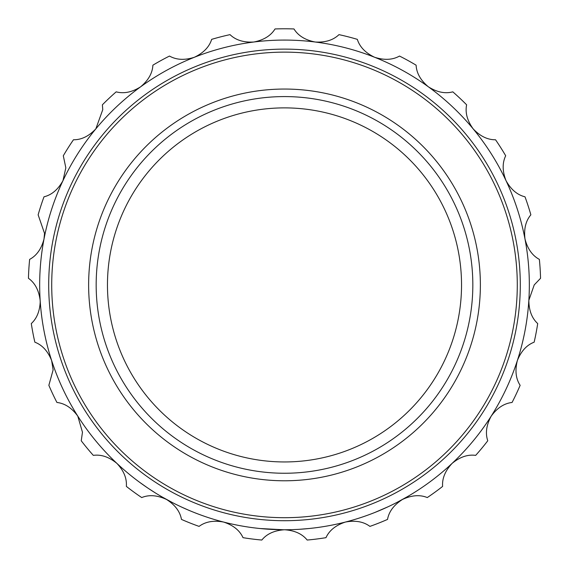 <?xml version="1.0" encoding="UTF-8"?>
<svg xmlns="http://www.w3.org/2000/svg" width="569" height="569" viewBox="0 0 569 569"><rect width="100%" height="100%" fill="white"/><g stroke="black" fill="none" stroke-linecap="round" stroke-linejoin="round"><path stroke-width="0.85" d="M223.61 522.058C233.247 525.23 239.713 530.429 243.02 537.669A256.135 256.135 0 0 0 261.818 540.045C266.804 533.864 274.365 530.436 284.5 529.753C294.614 530.422 302.175 533.857 307.182 540.045A256.135 256.135 0 0 0 325.98 537.669C329.273 530.443 335.746 525.244 345.39 522.058C355.355 520.194 363.534 521.638 369.914 526.389A256.135 256.135 0 0 0 387.532 519.412C388.926 511.595 393.897 504.952 402.454 499.468C411.643 495.179 419.922 494.546 427.283 497.562A256.135 256.135 0 0 0 442.611 486.424C442.021 478.508 445.186 470.833 452.099 463.394C459.937 456.957 467.796 454.282 475.684 455.371A256.135 256.135 0 0 0 487.761 440.769C485.215 433.251 486.367 425.029 491.225 416.103C497.214 407.923 504.155 403.378 512.064 402.468A256.135 256.135 0 0 0 520.137 385.327C515.799 378.677 514.874 370.426 517.349 360.575C521.119 351.158 526.716 345.027 534.149 342.182A256.135 256.135 0 0 0 537.705 323.569C531.851 318.206 528.9 310.446 528.85 300.29L534.227 284.913L540.55 278.298A256.135 256.135 0 0 0 539.362 259.386C532.356 255.645 527.57 248.866 525.002 239.037C523.764 228.973 525.72 220.907 530.863 214.833A256.135 256.135 0 0 0 525.002 196.81C517.292 194.925 510.969 189.548 506.033 180.672C502.335 171.226 502.221 162.926 505.692 155.764A256.135 256.135 0 0 0 495.535 139.768C487.597 139.86 480.136 136.226 473.152 128.85C467.22 120.628 465.044 112.612 466.623 104.817A256.135 256.135 0 0 0 452.81 91.844C445.143 93.913 437.013 92.242 428.407 86.837C420.619 80.35 416.522 73.131 416.11 65.179A256.135 256.135 0 0 0 399.509 56.054C392.596 59.958 384.303 60.364 374.63 57.27C365.469 52.924 359.708 46.95 357.332 39.353A256.135 256.135 0 0 0 338.975 34.638C333.256 40.143 325.326 42.604 315.183 42.014C305.233 40.072 298.163 35.726 293.974 28.955A256.135 256.135 0 0 0 275.026 28.955C270.851 35.712 263.781 40.058 253.817 42.014C243.696 42.611 235.758 40.157 230.025 34.638A256.135 256.135 0 0 0 211.668 39.353C209.307 46.935 203.538 52.903 194.37 57.27C184.719 60.371 176.426 59.965 169.491 56.054A256.135 256.135 0 0 0 152.89 65.179C152.485 73.109 148.388 80.329 140.593 86.837C132.008 92.242 123.878 93.906 116.19 91.844A256.135 256.135 0 0 0 102.377 104.817L102.769 109.646L95.848 128.85C88.885 136.219 81.424 139.853 73.465 139.768A256.135 256.135 0 0 0 63.308 155.764L65.833 167.841L62.967 180.672C58.052 189.534 51.729 194.918 43.998 196.81A256.135 256.135 0 0 0 38.137 214.833L44.538 233.39L43.998 239.037C41.445 248.852 36.658 255.63 29.638 259.386A256.135 256.135 0 0 0 28.45 278.298C34.929 282.885 38.827 290.218 40.15 300.29L40.207 302.182C39.666 311.478 36.693 318.604 31.295 323.569A256.135 256.135 0 0 0 34.851 342.182C42.262 345.02 47.867 351.144 51.651 360.575L53.123 369.886L48.863 385.327A256.135 256.135 0 0 0 56.936 402.468C64.823 403.371 71.772 407.916 77.775 416.103L82.469 432.248L81.239 440.769A256.135 256.135 0 0 0 93.316 455.371C101.182 454.282 109.042 456.957 116.901 463.394C123.516 470.414 126.681 477.732 126.403 485.357L126.389 486.424A256.135 256.135 0 0 0 141.717 497.562C149.064 494.546 157.336 495.186 166.546 499.468C175.088 504.931 180.06 511.581 181.468 519.412A256.135 256.135 0 0 0 199.086 526.389C205.452 521.645 213.624 520.201 223.61 522.058L221.96 521.631M51.715 284.913A232.785 232.785 0 0 0 284.5 517.698A232.785 232.785 0 0 0 517.285 284.913A232.785 232.785 0 0 0 284.5 52.135A232.785 232.785 0 0 0 51.715 284.913M520.294 284.913A235.794 235.794 0 0 1 284.5 520.713A235.794 235.794 0 0 1 48.706 284.913A235.794 235.794 0 0 1 284.5 49.119A235.794 235.794 0 0 1 520.294 284.913M529.334 284.913A244.834 244.834 0 0 1 284.5 529.753A244.834 244.834 0 0 1 39.666 284.913A244.834 244.834 0 0 1 284.5 40.079A244.834 244.834 0 0 1 529.334 284.913M461.537 284.913A177.037 177.037 0 0 1 284.5 461.95A177.037 177.037 0 0 1 107.463 284.913A177.037 177.037 0 0 1 284.5 107.882A177.037 177.037 0 0 1 461.537 284.913M472.832 284.913A188.332 188.332 0 0 1 284.5 473.252A188.332 188.332 0 0 1 96.168 284.913A188.332 188.332 0 0 1 284.5 96.581A188.332 188.332 0 0 1 472.832 284.913M480.371 284.913A195.871 195.871 0 0 1 284.5 480.784A195.871 195.871 0 0 1 88.629 284.913A195.871 195.871 0 0 1 284.5 89.049A195.871 195.871 0 0 1 480.371 284.913M243.361 526.268L239.563 525.592M238.596 525.407L237.778 525.251M237.501 525.201L236.519 525.002M215.864 519.931L214.79 519.618M213.595 519.262L212.856 519.035M188.481 510.137L182.052 507.285M431.025 481.068L429.545 482.163M426.878 484.098L425.221 485.265M283.085 529.746L260.09 528.53M329.01 525.671L328.391 525.784M360.191 517.762L359.743 517.904M359.523 517.975L359.089 518.11M355.582 519.205L354.985 519.383M407.496 496.616L397.71 502M395.896 502.939L396.764 502.498M395.014 503.387L394.473 503.665M354.074 519.661L356.073 519.056M356.543 518.914L357.417 518.644M331.976 525.102L330.838 525.322M322.175 526.837L320.596 527.079M313.732 527.996L309.287 528.494M257.757 528.288L254.357 527.89M252.103 527.598L250.936 527.442M249.72 527.271L247.892 527.001M239.101 525.507L235.253 524.746M235.097 524.718L234.25 524.54M231.348 523.914L233.169 524.312M227.792 523.096L225.388 522.506M212.479 518.914L212.038 518.779M196.91 513.544L195.828 513.131M384.182 508.537L383.328 508.921M204.584 516.339L203.638 516.012M177.222 504.995L178.844 505.777M178.495 505.613L177.67 505.215M176.987 504.881L176.468 504.632M176.319 504.554L175.842 504.319M172.4 502.583L171.774 502.256M169.455 501.04L168.893 500.741M165.956 499.134L165.309 498.778M163.737 497.896L163.168 497.569M162.329 497.093L159.861 495.649M388.03 506.787L375.078 512.377M380.761 510.037L381.571 509.689M381.244 509.824L380.732 510.044M364.587 516.282L364.224 516.41M301.719 529.142L301.342 529.17M155.529 493.031L148.388 488.43M147.186 487.619L139.697 482.341M173.012 502.896L162.023 496.915M243.461 526.289L244.073 526.389M244.869 526.524L245.495 526.624M379.502 510.571L380.014 510.35M407.027 496.886L406.394 497.249M405.91 497.526L401.095 500.208M401.934 499.753L402.511 499.433M404.047 498.579L404.587 498.28M228.126 523.174L226.846 522.868M226.668 522.826L225.26 522.477M224.798 522.363L224.065 522.171M309.131 528.509L299.379 529.298M327.339 525.976L324.266 526.503M349.103 521.076L352.709 520.059M357.652 518.565L359.245 518.06M347.944 521.389L347.51 521.503M346.286 521.823L348.577 521.218M302.416 529.092L301.684 529.149M298.995 529.319L299.571 529.284M300.354 529.234L301.051 529.191M211.028 518.466L211.554 518.629M212.344 518.878L212.948 519.063"/></g></svg>
